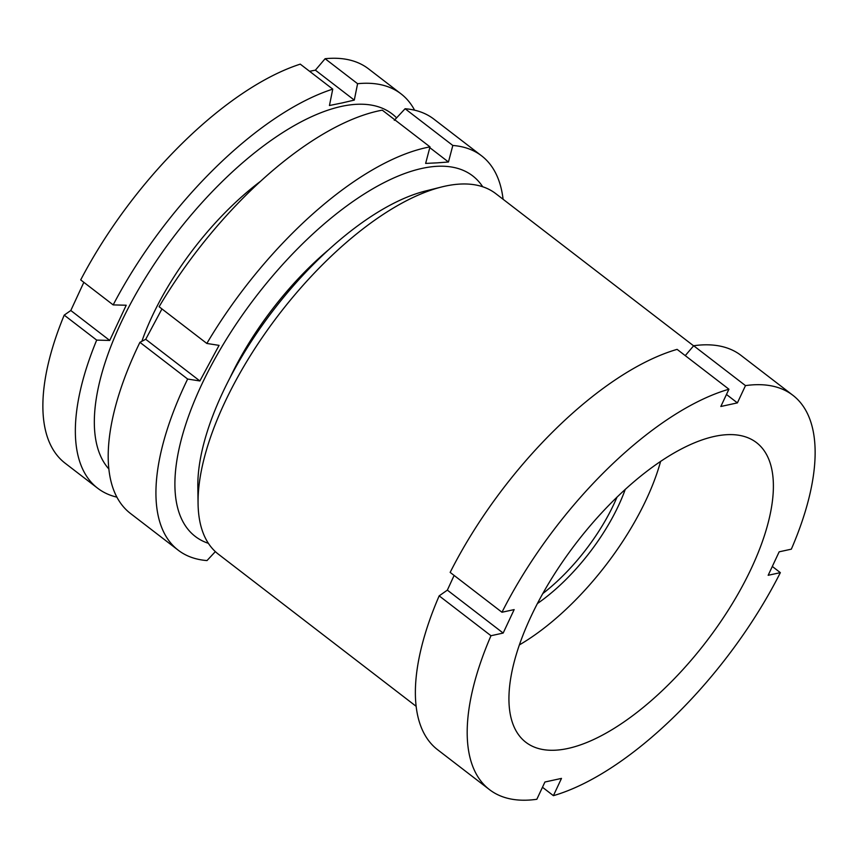 <?xml version="1.0" encoding="UTF-8"?>
<svg xmlns="http://www.w3.org/2000/svg" width="858" height="858" viewBox="0 0 858 858"><rect width="100%" height="100%" fill="white"/><g stroke="black" fill="none" stroke-linecap="round" stroke-linejoin="round"><path stroke-width="1.29" d="M198.069 503.549L197.833 486.829A212.527 91.763 -52.4 0 1 222.619 392.707A212.527 91.763 -52.4 0 1 425.375 191.034L441.591 186.98A227.456 98.209 127.6 0 0 224.592 402.81A227.456 98.209 127.6 0 0 198.069 503.549A227.456 98.209 127.6 0 0 218.415 554.214L416.173 706.338M531.016 616.452A189.071 81.639 -52.4 0 1 756.445 442.578A189.071 81.639 -52.4 0 1 751.308 568.436A189.071 81.639 -52.4 0 1 525.879 742.309A189.071 81.639 -52.4 0 1 531.016 616.452M728.925 389.221A248.777 107.411 -52.4 0 0 501.973 612.247L450.16 572.393A248.777 107.411 -52.4 0 1 677.112 349.367L728.925 389.221L720.827 406.488L737.397 402.885L726.458 394.466M685.252 355.63L693.672 345.753A248.777 107.411 -52.4 0 1 741.033 355.405L792.846 395.259A248.777 107.411 -52.4 0 1 791.344 549.163L779.161 551.823L768.167 575.289L780.351 572.64A248.777 107.411 -52.4 0 1 553.399 795.666L561.486 778.399L544.927 782.013L536.84 799.281A248.777 107.411 -52.4 0 1 489.478 789.628A248.777 107.411 -52.4 0 1 490.98 635.724L503.163 633.065L447.35 590.132L439.167 595.86L490.98 635.724M693.672 345.753L745.484 385.617A248.777 107.411 -52.4 0 1 792.846 395.259M447.35 590.132L454.118 575.439M501.973 612.247L514.156 609.598L503.163 633.065M745.484 385.617L737.397 402.885M772.307 566.452L780.351 572.64M542.471 787.258L553.399 795.666M489.478 789.628L437.666 749.774A248.777 107.411 -52.4 0 1 439.167 595.86M693.607 345.828L495.774 193.64A227.456 98.209 127.6 0 0 441.591 186.98M519.401 644.894A168.458 72.737 127.6 0 0 660.628 461.304M309.566 71.3L315.379 70.163L325.107 58.719A248.777 107.411 -52.4 0 1 368.532 68.855L401.008 93.844A248.777 107.411 -52.4 0 1 414.586 110.178M108.902 469.036A227.456 98.209 -52.4 0 1 150.021 270.592A227.456 98.209 -52.4 0 1 341.366 106.413A227.456 98.209 -52.4 0 1 396.589 117.878M325.107 58.719L357.593 83.709A248.777 107.411 -52.4 0 1 401.008 93.844M357.593 83.709L354.29 100.096L342.063 102.949L329.451 105.513L332.754 89.125A248.777 107.411 -52.4 0 0 113.181 304.901L126.212 305.234L109.727 340.444L70.806 310.499L64.211 315.122L96.686 340.111L109.727 340.444M116.924 497.147A248.777 107.411 -52.4 0 1 97.64 488.213A248.777 107.411 -52.4 0 1 96.686 340.111M97.64 488.213L65.154 463.223A248.777 107.411 -52.4 0 1 64.211 315.122M70.806 310.499L83.837 282.336M113.181 304.901L80.695 279.912A248.777 107.411 -52.4 0 1 300.268 64.135L332.754 89.125M542.76 593.607A117.278 50.643 127.6 0 0 617.052 497.039M625.289 489.296A120.839 52.177 -52.4 0 1 537.398 603.56M354.29 100.096L315.379 70.163M482.7 186.754A227.456 98.209 127.6 0 0 436.314 166.345A227.456 98.209 127.6 0 0 223.724 343.629A227.456 98.209 127.6 0 0 208.397 543.329M215.347 551.619L207.003 560.574A248.777 107.411 -52.4 0 1 178.228 550.203A248.777 107.411 -52.4 0 1 187.645 379.043L199.882 380.963L219.069 345.366L206.832 343.457A248.777 107.411 -52.4 0 1 429.997 146.879L425.632 163.417L437.237 162.848L448.455 162.001L452.82 145.463A248.777 107.411 -52.4 0 1 481.595 155.834A248.777 107.411 -52.4 0 1 503.088 199.26M161.947 308.934L145.721 339.296L139.918 342.331A248.777 107.411 127.6 0 0 130.502 513.492L178.228 550.203M429.997 146.879L382.271 110.156A248.777 107.411 127.6 0 0 159.095 306.735L206.832 343.457M481.595 155.834L433.869 119.112A248.777 107.411 127.6 0 0 405.094 108.741L394.294 120.335M405.094 108.741L452.82 145.463M139.918 342.331L187.645 379.043M229.901 377.992A179.472 77.488 -52.4 0 1 328.399 249.946M199.882 380.963L145.721 339.296M448.455 162.001L429.794 147.64M141.87 341.312A173.788 75.032 -52.4 0 1 260.382 181.424"/></g></svg>
